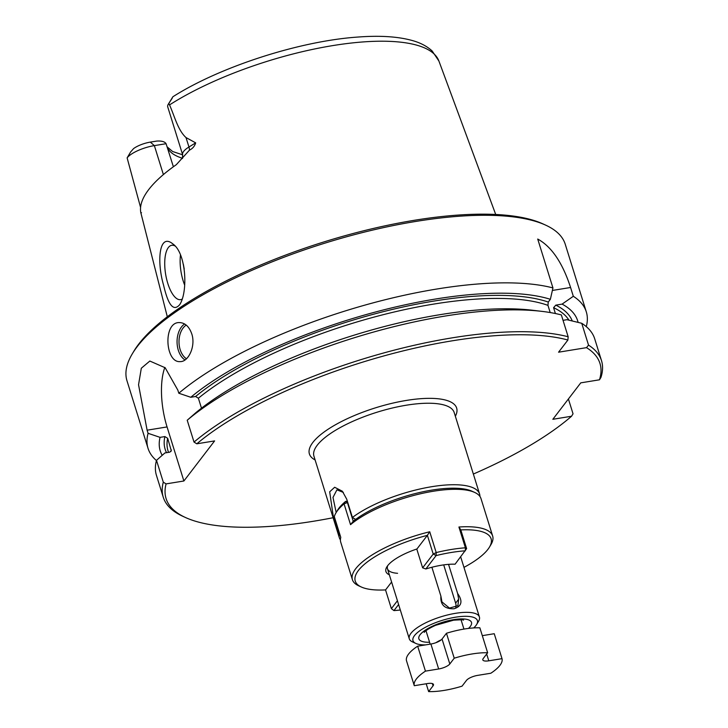 <?xml version="1.0" encoding="UTF-8"?>
<svg xmlns="http://www.w3.org/2000/svg" width="728" height="728" viewBox="0 0 728 728"><rect width="100%" height="100%" fill="white"/><g stroke="black" fill="none" stroke-linecap="round" stroke-linejoin="round"><path stroke-width="1.09" d="M414.278 685.703L406.506 660.76A45.9 14.505 -17.3 0 1 417.672 646.182L425.443 671.134A45.9 14.505 -17.3 0 0 414.278 685.703L427.5 683.556A9.182 2.903 -17.3 0 1 433.469 684.466A9.182 2.903 -17.3 0 1 433.06 685.831L428.637 691.6L426.199 683.765M454.226 658.203A45.9 14.505 -17.3 0 1 487.642 652.761L479.87 627.818A45.9 14.505 -17.3 0 0 446.464 633.26L454.226 658.203L449.813 663.972A9.182 2.903 -17.3 0 1 438.666 668.977L425.443 671.134M486.677 654.026L488.788 660.815L502.011 658.658L494.239 633.715L482.318 635.653M502.011 658.658A45.9 14.505 -17.3 0 1 490.836 673.236L477.614 675.384A9.182 2.903 -17.3 0 0 466.475 680.389L462.053 686.158A45.9 14.505 -17.3 0 1 428.637 691.6M417.672 646.182L430.894 644.025A9.182 2.903 162.7 0 0 442.042 639.029L446.464 633.26M488.788 660.815A9.182 2.903 -17.3 0 1 482.81 659.896A9.182 2.903 -17.3 0 1 483.228 658.531L487.642 652.761M429.729 531.768L436.199 552.561A73.446 23.214 -17.3 0 1 465.401 547.802L465.347 550.814A71.153 22.486 -17.3 0 0 436.108 555.582L436.199 552.561L433.215 554.053L427.372 535.308L429.729 531.768A73.446 23.214 162.7 0 0 352.407 579.679A73.446 23.214 162.7 0 0 358.704 585.812L361.352 587.014A71.153 22.486 162.7 0 0 385.558 589.917L391.6 582.036M427.372 535.308L427.372 535.353A71.153 22.486 162.7 0 0 361.352 587.014M460.806 529.911A71.153 22.486 -17.3 0 1 489.453 547.11A71.153 22.486 -17.3 0 1 463.964 567.376M416.78 549.021L422.64 567.849L433.215 554.053L436.108 555.582L425.844 568.977A39.021 12.331 -17.3 0 1 455.082 564.209L466.63 548.612L465.401 547.802L458.922 527.017A73.446 23.214 -17.3 0 1 492.647 535.99A73.446 23.214 -17.3 0 1 490.945 544.626L489.453 547.11M458.922 527.017L460.788 529.866L466.63 548.612M474.692 492.437A73.446 23.214 -17.3 0 0 414.578 495.222A73.446 23.214 -17.3 0 0 350.541 524.67L353.262 521.239A71.153 22.486 -17.3 0 1 415.197 493.575A71.153 22.486 -17.3 0 1 472.044 491.236L474.692 492.437A73.446 23.214 -17.3 0 1 480.99 498.571L492.647 535.99M347.747 502.475L345.563 501.437L344.062 503.876A73.446 23.214 162.7 0 0 335.981 512.831A73.446 23.214 162.7 0 0 334.298 516.616L340.777 537.4A73.446 23.214 162.7 0 0 340.75 542.251L352.407 579.679M387.715 565.647A36.719 11.603 162.7 0 0 387.469 568.759A36.719 11.603 162.7 0 0 397.579 573.3M427.372 535.353L416.935 548.976A39.021 12.331 162.7 0 0 386.823 566.93A39.021 12.331 162.7 0 0 389.353 574.811M400.318 610.009A71.153 22.486 -17.3 0 1 393.948 610.592L398.607 604.522M335.981 512.831L337.464 510.346A71.153 22.486 162.7 0 1 345.563 501.437L347.329 501.155M350.541 524.67L344.062 503.876L347.402 502.529L353.235 521.275M385.54 589.917L391.373 608.644L393.948 610.592M391.373 608.644L397.424 600.746M422.64 567.849L425.844 568.977M201.492 408.181L198.389 398.225L195.595 396.496L190.772 397.279L178.806 393.229L177.832 390.108L165.165 367.749L149.832 361.043L141.314 368.231L138.548 384.757L147.111 430.184L167.058 426.936A50.496 19.565 80.7 0 1 164.847 367.44M187.214 420.238A229.52 72.527 -17.3 0 1 542.123 311.393L532.423 310.237A218.6 69.078 -17.3 0 0 195.632 412.876L187.214 420.238L194.021 442.078L196.806 443.807L214.605 440.913L183.893 480.99L167.058 426.936M473.355 474.046A227.218 71.808 -17.3 0 0 571.544 416.243L573.036 413.822L568.413 398.98M333.106 517.726A227.218 71.808 -17.3 0 1 185.585 517.562A227.218 71.808 -17.3 0 1 166.093 483.893L163.299 482.164L156.502 460.324L164.91 452.953L169.733 452.17L171.289 450.759L167.677 438.301L164.883 436.572L160.06 437.355L148.084 433.315L147.111 430.184M185.585 517.562L182.937 516.352A229.52 72.527 -17.3 0 1 163.245 497.188A229.52 72.527 -17.3 0 1 163.299 482.164M599.472 379.807A227.218 71.808 -17.3 0 0 586.486 347.647L588.533 345.127A229.52 72.527 -17.3 0 1 601.51 360.679A229.52 72.527 -17.3 0 1 600.955 377.386L599.472 379.807L580.762 382.855L552.843 419.292L571.544 416.243M172.299 98.053L168.787 103.522A22.404 7.08 162.7 0 0 168.259 104.286L172.882 96.769C219.947 66.758 299.663 41.032 357.739 37.064C379.807 35.372 398.025 36.536 412.412 40.559C420.438 42.788 427.027 46.255 432.15 50.969L438.902 61.025L495.713 214.478M168.787 103.522L169.533 104.905C174.529 116.07 177.841 130.157 186.013 137.565L195.677 142.861C194.685 146.173 192.62 148.603 189.471 150.141L176.312 164.683A166.403 52.589 162.7 0 0 140.613 211.266C140.641 212.685 140.941 213.168 141.523 212.713M168.259 104.286A22.404 7.08 162.7 0 0 167.74 106.916L182.637 154.736L182.482 158.467M173.382 166.767L166.084 143.707C164.774 141.632 161.634 140.75 156.657 141.086L150.323 142.115A15.516 4.905 -17.3 0 0 133.543 148.63L130.576 152.025L127.127 157.885A22.404 7.08 -17.3 0 1 154.363 145.618L166.084 143.707M140.577 207.453L127.127 157.885M156.438 460.533A229.52 72.527 -17.3 0 1 148.03 448.339L126.981 380.762A229.52 72.527 -17.3 0 1 132.314 353.799A229.52 72.527 -17.3 0 1 324.542 243.261A229.52 72.527 -17.3 0 1 545.554 225.089A229.52 72.527 -17.3 0 1 565.246 244.253L586.295 311.83A229.52 72.527 -17.3 0 1 586.295 326.644M148.03 448.339A229.52 72.527 -17.3 0 1 148.084 433.315M178.806 393.229A229.52 72.527 -17.3 0 1 552.943 287.915L537.719 239.048C551.578 246.628 562.535 262.772 570.579 287.487L552.379 290.454M555.4 313.531L553.58 307.68L555.783 305.141L562.098 304.113L573.318 296.287L570.579 287.487M573.318 296.287A229.52 72.527 -17.3 0 1 586.295 311.83M191.746 333.824C195.923 345.946 188.534 362.062 180.125 361.607C165.101 363.026 162.863 321.639 179.552 322.586C185.094 322.832 189.162 326.581 191.746 333.824M586.486 347.647L558.567 352.197L567.904 340.022A227.218 71.808 -17.3 0 0 196.806 443.807M166.093 483.893L183.893 480.99M171.781 243.097C158.713 233.797 156.929 262.808 163.609 285.276C168.25 305.405 173.637 311.839 179.771 304.568C188.252 291.455 186.031 253.371 173.237 244.208L171.781 243.097M441.951 601.901L449.458 608.08L457.903 605.714L458.658 599.18L457.612 593.457C462.99 601.164 461.825 606.26 454.099 608.754C444.671 609.081 440.276 604.895 440.904 596.177L431.895 567.249M440.904 596.187L441.951 601.892M457.612 593.457L448.548 564.364M455.81 607.416A9.182 7.953 37.5 0 0 455.628 603.139L443.707 564.892M425.625 644.89A33.743 10.665 -17.3 0 1 415.87 643.452L412.439 641.887A36.719 11.603 -17.3 0 1 409.291 638.82A36.719 11.603 -17.3 0 1 440.895 616.816A36.719 11.603 -17.3 0 1 479.406 616.98A36.719 11.603 -17.3 0 1 478.56 621.293L476.622 624.533A33.743 10.665 -17.3 0 1 473.719 627.927M415.87 643.452A33.743 10.665 -17.3 0 1 442.023 620.42A33.743 10.665 -17.3 0 1 476.622 624.533M343.352 492.428L336.928 489.826L332.987 497.442L336.172 512.503M340.413 539.848A73.446 23.214 -17.3 0 1 339.321 537.683A73.446 23.214 -17.3 0 1 338.993 534.98L340.258 535.744M339.876 534.516L338.993 534.98L333.297 516.68L329.684 491.819L334.653 487.26L342.36 491.227L346.719 499.171L352.416 517.462A73.446 23.214 -17.3 0 1 427.882 487.369A73.446 23.214 -17.3 0 1 479.57 493.994A73.446 23.214 -17.3 0 1 479.907 496.405M355.81 519.537L352.416 517.462L355.546 519.483M184.211 269.041L183.401 264.482M184.703 285.194A27.546 10.674 80.7 0 1 180.471 255.009M175.029 245.991A27.546 10.674 -99.3 0 0 171.735 245.291A27.546 10.674 -99.3 0 0 167.786 283.401A27.546 10.674 -99.3 0 0 180.589 299.654A27.546 10.674 -99.3 0 0 182.137 299.081M552.943 287.915L550.368 299.299L548.266 302.047L547.957 305.369L550.195 312.549M194.021 442.078A229.52 72.527 -17.3 0 1 568.159 336.764L561.352 314.924A229.52 72.527 -17.3 0 0 542.123 311.393M568.159 336.764L567.904 340.022M163.245 497.188L156.438 475.348A229.52 72.527 -17.3 0 1 156.502 460.324M588.533 345.127L581.736 323.287L566.957 319.701L563.035 320.338M132.314 353.799L133.797 351.305A227.218 71.808 -17.3 0 1 324.115 241.869A227.218 71.808 -17.3 0 1 542.906 223.878L545.554 225.089M581.736 323.287A229.52 72.527 -17.3 0 1 594.712 338.839L601.51 360.679M162.208 455.319A218.6 69.078 -17.3 0 1 160.06 437.355M562.098 304.113A218.6 69.078 -17.3 0 1 578.087 322.386M190.772 397.279A218.6 69.078 -17.3 0 1 550.368 299.299M432.35 683.574L433.06 685.831M441.268 639.821A18.364 5.806 162.7 0 0 435.972 642.669M430.894 644.025L438.666 668.977M442.042 639.029L449.813 663.972M169.533 104.905A163.391 51.633 -17.3 0 1 332.869 45.582A163.391 51.633 -17.3 0 1 438.902 61.025L438.902 61.025M182.573 158.294A121.64 38.438 -17.3 0 1 167.349 147.384M189.471 150.141A9.182 5.469 58.4 0 0 188.952 147.001A22.404 7.08 162.7 0 0 182.637 154.736M195.677 142.861L188.952 147.001L186.013 137.565M163.391 174.593L154.363 145.618L150.323 142.115M455.355 416.27A77.113 24.37 162.7 0 0 406.479 400.409A77.113 24.37 162.7 0 0 328.528 428.965A77.113 24.37 162.7 0 0 315.115 459.95M458.658 599.18L455.628 603.139M429.593 642.26A27.546 8.7 -17.3 0 1 423.159 631.704A27.546 8.7 -17.3 0 1 458.749 619.046A27.546 8.7 -17.3 0 1 468.477 628.419M334.461 516.07L333.297 516.68M479.57 493.994L454.181 412.503A73.446 23.214 162.7 0 0 406.397 405.196A73.446 23.214 162.7 0 0 313.941 456.183L339.321 537.683M184.976 359.951A19.51 12.64 89.2 0 1 177.059 341.996A19.51 12.64 89.2 0 1 184.621 323.987M186.477 358.74A18.136 11.748 89.2 0 1 178.997 341.905A18.136 11.748 89.2 0 1 186.232 325.107M170.898 451.542A211.156 66.73 -17.3 0 1 171.235 449.74M168.514 452.361L167.986 450.668A211.156 66.73 -17.3 0 1 167.677 438.301M166.548 452.689A213.45 67.449 -17.3 0 1 164.883 436.572M198.389 398.225A211.156 66.73 -17.3 0 1 547.957 305.369M553.58 307.68A211.156 66.73 -17.3 0 1 568.95 320.174M195.595 396.496A213.45 67.449 -17.3 0 1 548.266 302.047M555.783 305.141A213.45 67.449 -17.3 0 1 572.263 320.966M425.98 630.685L430.175 644.144M461.042 619.765L463.945 629.083M140.804 212.64L167.313 316.771M424.288 632.314C423.842 632.941 424.77 630.23 435.562 625.325L453.508 620.192C461.124 619.701 464.409 619.683 463.372 620.147M387.469 568.759L409.291 638.82M460.697 556.893L479.406 616.98M182.655 154.818L172.673 151.533L167.203 146.929"/></g></svg>
